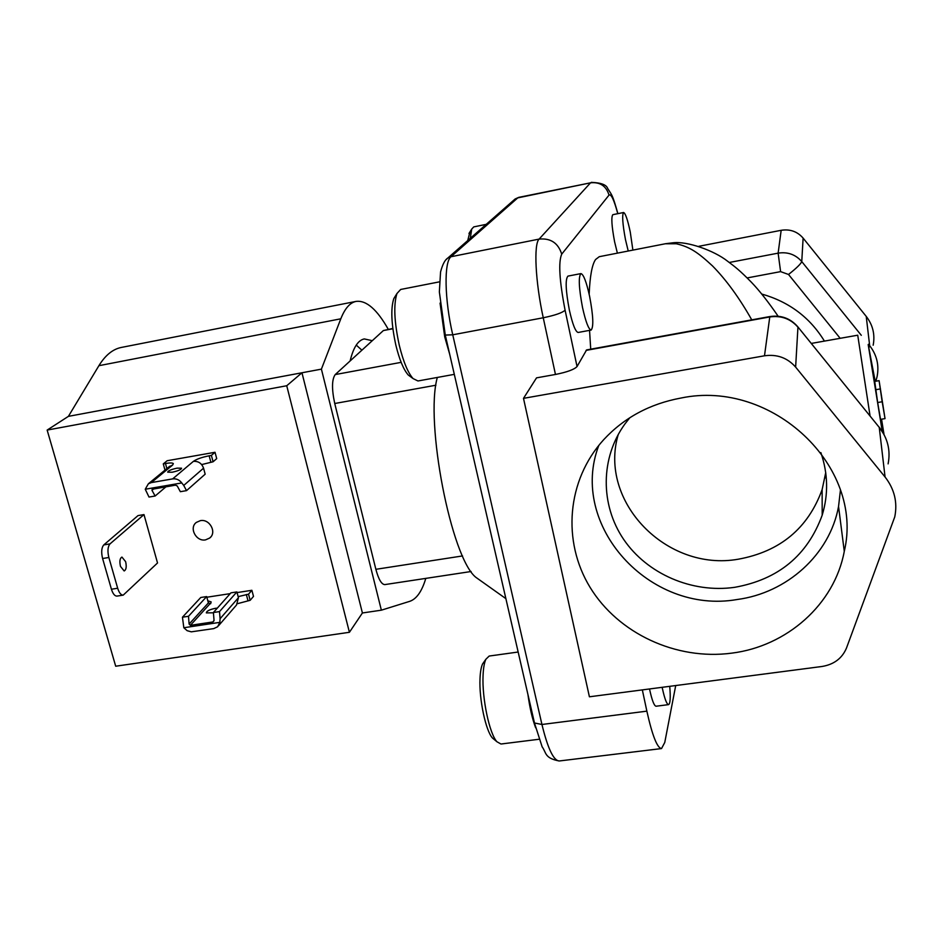 <?xml version="1.0" encoding="UTF-8"?>
<svg xmlns="http://www.w3.org/2000/svg" width="943" height="943" viewBox="0 0 943 943"><rect width="100%" height="100%" fill="white"/><g stroke="black" fill="none" stroke-linecap="round" stroke-linejoin="round"><path stroke-width="1.41" d="M731.615 653.157C786.639 646.391 834.472 604.546 844.28 551.337C864.578 466.455 772.069 378.886 681.023 398.029C649.892 403.793 624.125 417.666 603.72 439.662C566.719 480.305 561.945 541.317 590.07 587.348C618.172 633.425 676.072 660.536 731.615 653.157M598.829 445.355C568.146 525.216 649.609 614.871 737.084 599.524C786.768 593.041 829.793 554.708 838.551 506.462L840.425 490.195M629.841 417.714L624.997 423.855C600.267 457.897 600.184 504.788 623.629 539.349C647.11 573.922 691.938 593.406 734.691 587.324C778.293 579.521 807.456 555.474 822.19 515.184C828.484 494.415 828.037 473.563 820.87 452.605M618.278 434.405C598.145 501.582 666.607 572.083 738.393 559.187C780.132 551.525 808.057 528.328 822.131 489.594L825.726 472.632M662.151 687.317L662.375 688.39C664.685 698.916 666.736 704.338 668.552 704.633L656.069 706.224C654.194 705.942 652.085 700.543 649.751 690.028L649.538 688.956M591.143 330.062L578.165 332.466C575.525 331.889 572.59 324.404 569.348 310.023C565.659 290.468 565.187 279.163 567.945 276.11L580.935 273.6C578.318 276.617 578.849 287.933 582.526 307.548C585.744 321.952 588.609 329.461 591.143 330.062C593.76 326.926 593.253 315.681 589.611 296.326C586.428 281.91 583.54 274.33 580.935 273.6M617.382 253.137L614.6 241.785C611.677 226.014 611.088 216.973 612.844 214.674L623.606 212.505C621.932 214.792 622.557 223.833 625.48 239.64L628.227 251.015M632.883 250.107L630.266 232.061C627.673 219.754 625.445 213.236 623.606 212.505M825.868 473.751L825.361 477.83M751.76 319.854C739.324 297.858 726.24 279.882 712.507 265.926C698.162 252.641 690.04 246.889 676.272 243.766L665.263 243.777L599.276 256.685L595.563 259.525C592.051 264.629 589.917 276.193 589.163 294.216M589.552 330.356L590.719 349.181M518.155 652.026L489.181 656.045L485.904 659.228C484.313 662.634 483.37 668.068 483.064 675.542C481.944 698.268 489.452 733.89 496.961 741.776L500.981 744.015L539.101 739.253M535.659 727.796C532.335 718.943 529.766 707.875 527.95 694.614M494.615 739.819L492.517 738.074C485.728 730.943 478.985 699.022 480.011 678.595C480.293 671.876 481.166 666.972 482.604 663.896L484.172 661.68M486.211 224.351L473.751 226.898L471.712 229.102L470.286 238.331M467.728 240.583L469.92 231.966M449.681 354.226L444.719 336.887L440.063 303.116M410.9 376.964L408.284 375.031C403.628 369.774 399.49 359.849 395.871 345.232C391.31 324.203 390.614 308.667 393.797 298.613L395.53 295.831M439.426 281.851L400.657 289.466L396.956 293.521C393.455 304.672 394.233 321.976 399.313 345.421C403.333 361.711 407.918 372.768 413.069 378.579L417.973 380.972L454.314 374.359M425.788 578.389C421.945 591.308 416.617 598.958 409.792 601.316L381.361 610.18L321.41 369.137L340.812 318.805C344.914 308.396 350.006 302.597 356.1 301.406C366.308 300.098 377.035 309.41 388.28 329.331M437.316 377.448C424.751 422.122 451.178 557.902 475.838 577.305L480.93 580.923M172.18 472.231L167.701 472.16C168.054 470.769 171.19 469.437 177.072 468.141L181.575 468.211C181.233 469.59 178.097 470.934 172.18 472.231M217.303 608.129L215.358 608.318C209.582 609.543 206.576 611.064 206.34 612.891L213.424 612.809M205.574 539.867L209.676 538.04C217.161 532.559 209.7 518.603 200.34 520.654L196.403 522.375C188.73 527.785 196.156 541.895 205.574 539.867M120.468 566.378L124.146 570.963C126.232 569.843 126.727 566.755 125.643 561.686L121.953 557.089C119.867 558.197 119.372 561.297 120.468 566.378M392.83 328.459L383.377 330.557L335.225 374.571L401.152 362.348M471.087 571.517L384.838 584.601C381.561 584.483 378.579 579.391 375.868 569.313L334.741 403.51C331.641 389.058 331.806 379.404 335.225 374.571M203.558 468.176L183.732 485.433L186.537 490.631L205.173 474.176L203.558 468.176C201.731 463.296 198.336 461.021 193.374 461.375C196.615 459.1 201.873 457.249 209.157 455.799L211.385 455.398L215.016 452.275L216.713 458.616L213.094 461.775L211.385 455.398M164.99 470.121L163.28 463.885L167.17 460.726L215.016 452.275M163.28 463.885L165.473 463.496C169.905 462.754 172.522 462.789 173.335 463.591L172.652 465.017L168.88 466.926M172.652 465.017L151.328 482.592L172.663 478.891C176.317 478.455 179.359 479.798 181.763 482.934L183.732 485.433M201.661 464.581L213.094 461.775M151.328 482.592L148.357 483.806L145.246 489.24L149.006 497.055L155.135 496.006L165.992 486.788M186.537 490.631L180.349 491.692L177.26 485.987L175.492 485.15L152.177 489.264L151.988 490.348L155.135 496.006M145.246 489.24L181.763 482.934M237.636 603.638L250.166 600.302L253.502 596.389L251.875 590.294L248.528 594.184L250.166 600.302M183.826 627.743L187.15 630.69L191.311 631.834L213.719 628.616L217.656 626.753L219.825 622.356L183.826 627.743L182.447 617.205L188.494 616.286L206.67 596.577L200.776 597.485L182.447 617.205M238.143 596.636L248.528 594.184M206.847 597.225L230.222 593.63M237.058 592.581L251.875 590.294M207.825 600.809L211.161 601.917L210.619 603.768L208.403 602.907L206.67 596.577M214.026 620.742L212.977 621.944L190.392 625.327L189.107 624.077L188.494 616.286M117.675 588.243L108.858 557.49C107.361 551.148 107.75 546.61 110.025 543.875L143.984 514.583L157.528 562.971L123.227 595.127C120.999 595.174 119.148 592.876 117.675 588.243L111.427 589.234L102.598 558.515C101.09 552.174 101.49 547.635 103.789 544.913L138.02 515.597L143.984 514.583M115.694 666.218L47.15 430.079L286.731 385.746L349.417 632.293L115.694 666.218M381.361 610.18L362.407 612.974L301.96 372.768L321.41 369.137M286.731 385.746L301.96 372.768L68.403 416.358L98.897 365.695C105.345 355.193 112.842 349.11 121.411 347.425L356.1 301.406M372.285 340.694L364.293 338.926C358.081 340.175 353.354 347.519 350.124 360.945M68.403 416.358L47.15 430.079M362.407 612.974L349.417 632.293M361.9 350.183L356.254 345.091M111.427 589.234C112.912 593.866 114.775 596.153 117.015 596.094L123.227 595.127M212.977 621.944L214.037 620.341L213.401 612.514L219.507 611.594L236.882 591.933L230.929 592.841L213.401 612.514M236.882 591.933L238.438 597.709L220.096 618.714L219.507 611.594M238.438 597.709L236.54 604.97L218.599 625.657M220.096 618.714L219.825 622.356M523.495 398.347L764.49 355.794C777.067 354.049 787.44 357.821 795.633 367.098L885.064 477.005C894.435 489.04 897.677 502.336 894.766 516.87L846.508 648.006C842.146 658.344 833.989 664.497 822.037 666.477L589.41 696.794L523.495 398.347L536.532 377.86L555.462 374.465C567.179 372.108 574.37 369.467 577.045 366.532L565.093 310.2C559.399 280.719 558.28 262.036 561.722 254.138L609.025 195.107C611.099 193.61 614.023 199.798 617.771 213.684M675.718 685.549L664.768 742.459L661.526 748.565C657.188 747.999 652.297 735.528 646.863 711.152L642.336 689.899M698.893 246.288L781.169 230.304C790.045 228.913 797.365 231.518 803.118 238.107L866.228 316.4C872.864 324.993 875.175 334.6 873.171 345.209M764.49 355.794L769.818 316.565L586.605 349.924L577.045 366.532M824.418 341.095C809.99 317.52 789.114 301.831 761.791 294.051M879.1 380.654L874.715 381.408L877.662 402.52L880.526 419.364L885.029 418.621L879.1 380.654L882.165 401.765L877.662 402.52M876.118 389.648L880.491 388.905M882.165 401.765L885.029 418.621M668.552 704.633C670.284 703.714 670.673 697.608 669.73 686.327M870.059 415.863L857.729 335.201L811.286 343.429M882.283 431.505L868.185 344.525L875.198 381.326M462.577 555.934L375.868 569.313M334.741 403.51L435.914 385.216M383.377 330.557L392.866 328.753M646.863 711.152L541.942 724.483C547.753 748.424 553.517 760.588 559.234 760.977C544.359 758.184 546.469 752.714 542.142 746.844L534.469 722.986L541.942 724.483L452.746 334.8C444.495 299.65 443.87 261.848 451.013 256.72L539.113 239.098L590.53 182.824L517.766 197.877L451.013 256.72L447.866 258.005L515.161 198.961L518.733 197.37L513.617 200.305M555.462 374.465L543.251 317.767L452.746 334.8L445.273 335.06L439.355 291.917L440.558 271.961C442.562 264.382 445.002 259.738 447.866 258.005L445.756 259.962M534.327 722.338L445.202 334.753M193.374 461.375L172.663 478.891M210.867 462.176L209.157 455.799M153.685 488.91L151.988 490.348M166.864 468.577L165.473 463.496M209.865 603.885L190.392 625.327M108.858 557.49L102.598 558.515M98.897 365.695L340.812 318.805M103.789 544.913L110.025 543.875M208.403 602.907L189.107 624.077M246.335 594.514L247.974 600.644M609.025 195.107C606.184 185.936 600.019 181.834 590.53 182.824L518.733 197.37M565.093 310.2C562.323 312.805 555.038 315.327 543.251 317.767C535.388 282.04 533.549 243.954 539.113 239.098C550.653 237.978 558.185 242.999 561.722 254.138M781.169 230.304L778.128 253.148L729.316 262.472M795.633 367.098L797.943 327.174C790.517 318.722 781.087 315.327 769.653 316.966L586.074 350.395M747.186 277.926L780.604 271.631L778.128 253.148C787.688 251.687 795.562 254.504 801.762 261.576L803.118 238.107M866.228 316.4L869.67 345.68C876.801 354.91 879.289 365.2 877.108 376.54L875.847 381.208M869.128 347.272L869.67 345.68L868.527 344.266M861.289 335.307L801.762 261.576C800.866 263.899 796.458 268.189 788.525 274.472L840.178 338.313M780.604 271.631L788.525 274.472M885.064 477.005L879.241 427.368L797.613 326.573C790.258 318.274 780.993 314.938 769.818 316.565M888.106 463.873C890.722 450.53 887.776 438.354 879.241 427.368L797.931 326.973M881.552 419.199L884.039 434.605M838.551 506.462L844.28 551.337M822.131 489.594L822.19 515.184M492.517 738.074L496.961 741.776M408.284 375.031L413.069 378.579M475.838 577.305L505.884 598.64M210.784 536.932L209.676 538.04M169.764 466.196L148.357 483.806M661.526 748.565L559.234 760.977M617.901 213.66C612.29 194.01 612.148 195.625 607.681 188.482C606.49 184.781 601.021 182.73 591.285 182.353M665.605 243.707L673.267 242.764C687.258 241.102 714.028 250.484 727.536 261.176C735.375 267.093 739.406 270.063 751.288 282.134C759.327 290.491 768.274 301.866 778.128 316.223M879.194 427.12L884.074 434.676M482.604 663.896L485.904 659.228M468.977 233.463L471.712 229.102M393.797 298.613L396.956 293.521"/></g></svg>
